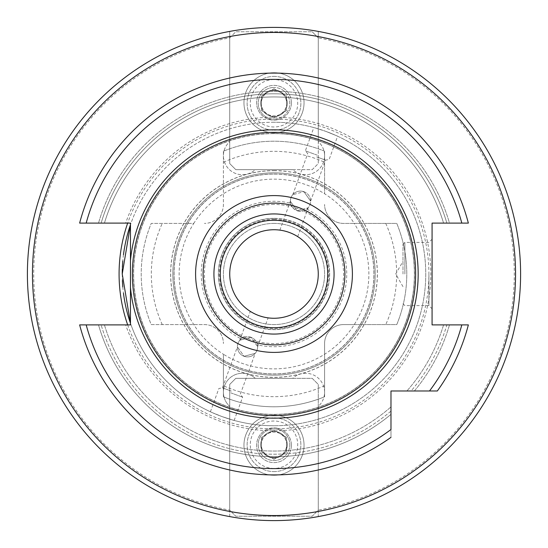 <?xml version="1.0" encoding="UTF-8"?>
<svg xmlns="http://www.w3.org/2000/svg" width="548" height="548" viewBox="0 0 548 548"><rect width="100%" height="100%" fill="white"/><g stroke="black" fill="none" stroke-linecap="round" stroke-linejoin="round"><path stroke-width="0.41" stroke-dasharray="2.74 2.06" d="M317.251 155.166L305.366 150.837L317.251 155.166M316.628 156.879L325.539 160.126L316.628 156.879M289.139 232.407L290.974 233.119L289.139 232.407M287.221 231.756L284.864 231.092M283.789 230.831L282.467 230.557M281.165 230.324L280.35 230.194L281.165 230.324M284.357 230.968L285.46 231.249M290.57 203.198A10.117 10.117 0 0 1 303.955 191.704A10.117 10.117 0 0 0 290.988 197.753A10.117 10.117 0 0 0 297.03 210.72L290.378 201.28L297.03 210.72L308.202 207.767L297.03 210.72C301.647 211.727 304.907 211.186 306.818 209.11A10.117 10.117 0 0 0 303.955 191.704L292.783 194.663L303.955 191.704L310.606 201.15L303.955 191.704A10.117 10.117 0 0 1 309.997 204.671A10.117 10.117 0 0 1 297.03 210.72C292.94 208.637 290.783 206.13 290.57 203.198A72.713 72.713 0 0 0 241.182 338.89A10.117 10.117 0 0 0 244.045 356.296L237.394 346.85L244.045 356.296L255.217 353.337L244.045 356.296A10.117 10.117 0 0 1 238.003 343.329A10.117 10.117 0 0 1 250.97 337.28L239.798 340.233L250.97 337.28L257.622 346.72L250.97 337.28C246.49 336.246 243.23 336.78 241.182 338.89M258.861 315.593L257.026 314.881L258.861 315.593C270.733 318.731 270.733 318.731 258.861 315.593L260.725 316.223M254.738 313.853L254.272 313.62M253.758 313.36L252.436 312.655M251.416 312.065L250.676 311.62M250.71 311.634L251.409 312.065M231.372 391.121L222.461 387.874L231.372 391.121M274 229.735A44.265 44.265 0 0 1 318.265 274A44.265 44.265 0 0 1 274 318.265A44.265 44.265 0 0 1 229.735 274A44.265 44.265 0 0 1 274 229.735M295.564 235.345L293.262 234.147M296.591 235.935L297.29 236.366L296.584 235.935M266.835 317.676L267.684 317.806M265.67 317.47L264.218 317.169M263.136 316.908L262.54 316.751M306.818 209.11A72.713 72.713 0 0 1 257.43 344.802A10.117 10.117 0 0 1 244.045 356.296A10.117 10.117 0 0 0 257.012 350.247A10.117 10.117 0 0 0 250.97 337.28C255.149 339.472 257.3 341.979 257.43 344.802M354.234 324.587L396.773 324.587A132.787 132.787 0 0 0 396.773 223.413L354.234 223.413A94.845 94.845 0 0 1 223.413 354.234L223.413 396.773A132.787 132.787 0 0 0 324.587 396.773L324.587 343.555A18.968 18.968 0 0 1 343.555 324.587L354.234 324.587M223.413 151.227L223.413 193.766A94.845 94.845 0 0 1 324.587 193.766L324.587 151.227A132.787 132.787 0 0 0 223.413 151.227A132.787 132.787 0 0 1 324.587 151.227L324.587 193.766A94.845 94.845 0 0 1 354.234 223.413L343.555 223.413A18.968 18.968 0 0 1 324.587 204.445A18.968 18.968 0 0 0 343.555 223.413L396.773 223.413A132.787 132.787 0 0 1 396.773 324.587L343.555 324.587A18.968 18.968 0 0 0 324.587 343.555L324.587 396.773A132.787 132.787 0 0 1 223.413 396.773L223.413 354.234A94.845 94.845 0 0 1 193.766 223.413L151.227 223.413A132.787 132.787 0 0 0 151.227 324.587L204.445 324.587A18.968 18.968 0 0 1 223.413 343.555A18.968 18.968 0 0 0 204.445 324.587L151.227 324.587A132.787 132.787 0 0 1 151.227 223.413L193.766 223.413A94.845 94.845 0 0 1 223.413 193.766L223.413 204.445A18.968 18.968 0 0 1 204.445 223.413A18.968 18.968 0 0 0 223.413 204.445L223.413 151.227M274 223.413A50.587 50.587 0 0 0 223.413 274A50.587 50.587 0 0 0 274 324.587A50.587 50.587 0 0 1 223.413 274A50.587 50.587 0 0 1 274 223.413A50.587 50.587 0 0 1 324.587 274A50.587 50.587 0 0 1 274 324.587A50.587 50.587 0 0 0 324.587 274A50.587 50.587 0 0 0 274 223.413M274 220.255A53.745 53.745 0 0 1 327.745 274A53.745 53.745 0 0 1 274 327.745A53.745 53.745 0 0 0 327.745 274A53.745 53.745 0 0 0 274 220.255A53.745 53.745 0 0 0 220.255 274A53.745 53.745 0 0 0 274 327.745A53.745 53.745 0 0 1 220.255 274A53.745 53.745 0 0 1 274 220.255A53.745 53.745 0 0 1 327.745 274A53.745 53.745 0 0 1 274 327.745A53.745 53.745 0 0 1 220.255 274A53.745 53.745 0 0 1 274 220.255A53.745 53.745 0 0 0 220.255 274A53.745 53.745 0 0 0 274 327.745M274 375.168A101.168 101.168 0 0 0 375.168 274A101.168 101.168 0 0 0 274 172.832A101.168 101.168 0 0 0 172.832 274A101.168 101.168 0 0 0 274 375.168A101.168 101.168 0 0 1 172.832 274A101.168 101.168 0 0 1 274 172.832A101.168 101.168 0 0 1 375.168 274A101.168 101.168 0 0 1 274 375.168M274 174.093A99.907 99.907 0 0 1 373.907 274A99.907 99.907 0 0 1 274 373.907A99.907 99.907 0 0 1 174.093 274A99.907 99.907 0 0 1 274 174.093A99.907 99.907 0 0 1 373.907 274A99.907 99.907 0 0 1 274 373.907A99.907 99.907 0 0 1 174.093 274A99.907 99.907 0 0 1 274 174.093A99.907 99.907 0 0 1 373.907 274A99.907 99.907 0 0 1 274 373.907A99.907 99.907 0 0 1 174.093 274A99.907 99.907 0 0 1 274 174.093M274 170.62A103.38 103.38 0 0 1 377.38 274A103.38 103.38 0 0 1 274 377.38A103.38 103.38 0 0 1 170.62 274A103.38 103.38 0 0 1 274 170.62M318.265 510.167L318.265 406.383A18.968 18.968 0 0 0 319.642 379.469A18.968 18.968 0 0 0 292.721 378.332L255.279 378.332A18.968 18.968 0 0 0 228.358 379.469A18.968 18.968 0 0 0 229.735 406.383L229.735 516.593A246.6 246.6 0 0 1 229.735 31.407L229.735 141.617A18.968 18.968 0 0 0 228.358 168.531A18.968 18.968 0 0 0 255.279 169.668L235.811 169.668L229.735 163.599L229.735 141.617A18.968 18.968 0 0 0 228.358 168.531A18.968 18.968 0 0 0 255.279 169.668L292.721 169.668A18.968 18.968 0 0 0 319.642 168.531A18.968 18.968 0 0 0 318.265 141.617L318.265 163.599L312.189 169.668L292.721 169.668A18.968 18.968 0 0 0 319.642 168.531A18.968 18.968 0 0 0 318.265 141.617L318.265 31.407L318.265 163.599L312.189 169.668L235.811 169.668L229.735 163.599L229.735 31.407A246.6 246.6 0 0 1 520.6 274A246.6 246.6 0 0 1 318.265 516.593L318.265 384.401L312.189 378.332L235.811 378.332L229.735 384.401L229.735 510.167L235.811 516.237L312.189 516.237L318.265 510.167L318.265 516.593A246.6 246.6 0 0 1 229.735 516.593L229.735 510.167L235.811 516.237L312.189 516.237L318.265 510.167A240.277 240.277 0 0 0 318.265 37.833L312.189 31.763L318.265 37.833M243.963 445.229A30.037 30.037 0 0 0 274 475.267A30.037 30.037 0 0 0 304.037 445.229A30.037 30.037 0 0 0 274 415.192A30.037 30.037 0 0 0 243.963 445.229A30.037 30.037 0 0 0 274 475.267A30.037 30.037 0 0 0 304.037 445.229A30.037 30.037 0 0 0 274 415.192A30.037 30.037 0 0 0 243.963 445.229M318.265 406.383L318.265 384.401L312.189 378.332L292.721 378.332A18.968 18.968 0 0 1 319.642 379.469A18.968 18.968 0 0 1 318.265 406.383M255.279 378.332L235.811 378.332L229.735 384.401L229.735 406.383A18.968 18.968 0 0 1 228.358 379.469A18.968 18.968 0 0 1 255.279 378.332M229.735 37.833L235.811 31.763L312.189 31.763L235.811 31.763L229.735 37.833A240.277 240.277 0 0 0 229.735 510.167M243.963 102.771A30.037 30.037 0 0 1 274 72.733A30.037 30.037 0 0 1 304.037 102.771A30.037 30.037 0 0 1 274 132.808A30.037 30.037 0 0 1 243.963 102.771A30.037 30.037 0 0 1 274 72.733A30.037 30.037 0 0 1 304.037 102.771A30.037 30.037 0 0 1 274 132.808A30.037 30.037 0 0 1 243.963 102.771M287.275 103.277A13.275 13.275 0 0 1 274 116.553A13.275 13.275 0 0 1 260.725 103.277A13.275 13.275 0 0 1 274 89.995A13.275 13.275 0 0 1 287.275 103.277A13.275 13.275 0 0 1 274 116.553A13.275 13.275 0 0 1 260.725 103.277A13.275 13.275 0 0 1 274 89.995A13.275 13.275 0 0 1 287.275 103.277M287.275 444.723A13.275 13.275 0 0 0 274 431.447A13.275 13.275 0 0 0 260.725 444.723A13.275 13.275 0 0 0 274 458.005A13.275 13.275 0 0 0 287.275 444.723A13.275 13.275 0 0 0 274 431.447A13.275 13.275 0 0 0 260.725 444.723A13.275 13.275 0 0 0 274 458.005A13.275 13.275 0 0 0 287.275 444.723M274 122.245A151.755 151.755 0 0 0 130.465 224.735A151.755 151.755 0 0 1 425.755 274A151.755 151.755 0 0 1 274 425.755A151.755 151.755 0 0 0 425.755 274A151.755 151.755 0 0 0 274 122.245A151.755 151.755 0 0 1 425.755 274A151.755 151.755 0 0 1 130.465 323.265A151.755 151.755 0 0 0 274 425.755M123.478 254.704A151.755 151.755 0 0 0 122.807 260.992M122.389 267.458A151.755 151.755 0 0 0 122.334 268.739M122.245 274A151.755 151.755 0 0 0 122.389 280.542M122.807 287.008A151.755 151.755 0 0 0 123.478 293.296M325.902 131.397C341.034 137.514 341.034 137.514 325.902 131.397C341.034 137.514 341.034 137.514 325.902 131.397C310.38 126.355 310.38 126.355 325.902 131.397C310.38 126.355 310.38 126.355 325.902 131.397M130.465 323.265L130.465 324.902L125.677 324.902A156.81 156.81 0 0 0 366.865 400.355A156.81 156.81 0 0 0 366.865 147.645A156.81 156.81 0 0 0 125.677 223.098L130.465 223.098L130.465 260.512M222.098 416.603C237.62 421.645 237.62 421.645 222.098 416.603C237.62 421.645 237.62 421.645 222.098 416.603C206.966 410.486 206.966 410.486 222.098 416.603C206.966 410.486 206.966 410.486 222.098 416.603M230.749 392.834L242.634 397.163L230.749 392.834M86.18 223.098A194.595 194.595 0 0 1 461.82 223.098L443.572 223.098A177.045 177.045 0 0 0 104.428 223.098L98.51 223.098L104.428 223.098A177.045 177.045 0 0 1 443.572 223.098L449.49 223.098A182.724 182.724 0 0 0 98.51 223.098A182.724 182.724 0 0 1 449.49 223.098L468.362 223.098A200.917 200.917 0 0 0 79.638 223.098L98.51 223.098L79.638 223.098A200.917 200.917 0 0 1 468.362 223.098A200.917 200.917 0 0 0 79.638 223.098L125.677 223.098M390.977 437.352A200.917 200.917 0 0 1 79.638 324.902A200.917 200.917 0 0 0 390.977 437.352L390.977 406.897L390.977 437.352A200.917 200.917 0 0 1 79.638 324.902L98.51 324.902A182.724 182.724 0 0 0 390.977 414.37A182.724 182.724 0 0 1 98.51 324.902L125.677 324.902M86.18 324.902A194.595 194.595 0 0 0 390.977 429.509L390.977 390.977L429.509 390.977A194.595 194.595 0 0 0 461.82 324.902L432.077 324.902L432.077 223.098L461.82 223.098M274 133.63A140.37 140.37 0 0 0 133.63 274A140.37 140.37 0 0 0 274 414.37A140.37 140.37 0 0 0 414.37 274A140.37 140.37 0 0 0 274 133.63A140.37 140.37 0 0 0 133.63 274A140.37 140.37 0 0 0 274 414.37A140.37 140.37 0 0 0 414.37 274A140.37 140.37 0 0 0 274 133.63A140.37 140.37 0 0 1 414.37 274A140.37 140.37 0 0 1 274 414.37A140.37 140.37 0 0 1 133.63 274A140.37 140.37 0 0 1 274 133.63M274 218.357A55.643 55.643 0 0 1 329.643 274A55.643 55.643 0 0 1 274 329.643A55.643 55.643 0 0 1 218.357 274A55.643 55.643 0 0 1 274 218.357A55.643 55.643 0 0 1 329.643 274A55.643 55.643 0 0 1 274 329.643A55.643 55.643 0 0 1 218.357 274A55.643 55.643 0 0 1 274 218.357A55.643 55.643 0 0 0 218.357 274A55.643 55.643 0 0 0 274 329.643A55.643 55.643 0 0 0 329.643 274A55.643 55.643 0 0 0 274 218.357M461.82 324.902L446.867 324.902A180.21 180.21 0 0 1 411.082 390.977L406.897 390.977L411.082 390.977A180.21 180.21 0 0 0 446.867 324.902L449.49 324.902A182.724 182.724 0 0 1 414.37 390.977L437.352 390.977A200.917 200.917 0 0 0 468.362 324.902L449.49 324.902A182.724 182.724 0 0 1 414.37 390.977M437.352 390.977A200.917 200.917 0 0 0 468.362 324.902A200.917 200.917 0 0 1 437.352 390.977L429.509 390.977M443.572 324.902A177.045 177.045 0 0 1 406.897 390.977A177.045 177.045 0 0 0 443.572 324.902A177.045 177.045 0 0 1 406.897 390.977M104.428 324.902A177.045 177.045 0 0 0 390.977 406.897A177.045 177.045 0 0 1 104.428 324.902A177.045 177.045 0 0 0 390.977 406.897M432.077 274L432.077 308.777L432.077 274M428.913 274L428.913 305.613L428.913 274M402.992 274L402.992 244.285L402.992 274M274 90.632A12.645 12.645 0 0 1 286.645 103.277A12.645 12.645 0 0 1 274 115.923A12.645 12.645 0 0 1 261.355 103.277A12.645 12.645 0 0 1 274 90.632M274 457.368A12.645 12.645 0 0 0 286.645 444.723A12.645 12.645 0 0 0 274 432.077A12.645 12.645 0 0 0 261.355 444.723A12.645 12.645 0 0 0 274 457.368M274 76.405A26.873 26.873 0 0 1 300.873 103.277A26.873 26.873 0 0 1 274 130.15A26.873 26.873 0 0 1 247.127 103.277A26.873 26.873 0 0 1 274 76.405A26.873 26.873 0 0 1 300.873 103.277A26.873 26.873 0 0 1 274 130.15A26.873 26.873 0 0 1 247.127 103.277A26.873 26.873 0 0 1 274 76.405M274 79.563A23.715 23.715 0 0 0 250.285 103.277A23.715 23.715 0 0 0 274 126.985A23.715 23.715 0 0 0 297.715 103.277A23.715 23.715 0 0 0 274 79.563M274 88.735L286.597 96.003L286.597 110.545L274 117.82L261.403 110.545L261.403 96.003L274 88.735L286.597 96.003L286.597 110.545L274 117.82L261.403 110.545L261.403 96.003L274 88.735M274 471.595A26.873 26.873 0 0 0 300.873 444.723A26.873 26.873 0 0 0 274 417.85A26.873 26.873 0 0 0 247.127 444.723A26.873 26.873 0 0 0 274 471.595A26.873 26.873 0 0 0 300.873 444.723A26.873 26.873 0 0 0 274 417.85A26.873 26.873 0 0 0 247.127 444.723A26.873 26.873 0 0 0 274 471.595M274 468.437A23.715 23.715 0 0 1 250.285 444.723A23.715 23.715 0 0 1 274 421.015A23.715 23.715 0 0 1 297.715 444.723A23.715 23.715 0 0 1 274 468.437M274 459.265L286.597 451.997L286.597 437.455L274 430.18L261.403 437.455L261.403 451.997L274 459.265L286.597 451.997L286.597 437.455L274 430.18L261.403 437.455L261.403 451.997L274 459.265M127.684 324.902A154.913 154.913 0 0 0 274 428.913A15.81 15.81 0 0 1 289.81 444.723A15.81 15.81 0 0 1 274 460.532A15.81 15.81 0 0 1 258.19 444.723A15.81 15.81 0 0 1 274 428.913A15.81 15.81 0 0 0 258.19 444.723A15.81 15.81 0 0 0 274 460.532A15.81 15.81 0 0 0 289.81 444.723A15.81 15.81 0 0 0 274 428.913A154.913 154.913 0 0 0 428.913 274A154.913 154.913 0 0 0 274 119.087A15.81 15.81 0 0 0 289.81 103.277A15.81 15.81 0 0 0 274 87.468A15.81 15.81 0 0 1 289.81 103.277A15.81 15.81 0 0 1 274 119.087A15.81 15.81 0 0 1 258.19 103.277A15.81 15.81 0 0 1 274 87.468A15.81 15.81 0 0 0 258.19 103.277A15.81 15.81 0 0 0 274 119.087A154.913 154.913 0 0 0 127.684 223.098M291.385 102.771A17.385 17.385 0 0 1 274 120.163A17.385 17.385 0 0 1 256.615 102.771A17.385 17.385 0 0 1 274 85.385A17.385 17.385 0 0 1 291.385 102.771A17.385 17.385 0 0 1 274 120.163A17.385 17.385 0 0 1 256.615 102.771A17.385 17.385 0 0 1 274 85.385A17.385 17.385 0 0 1 291.385 102.771M291.385 445.229A17.385 17.385 0 0 0 274 427.837A17.385 17.385 0 0 0 256.615 445.229A17.385 17.385 0 0 0 274 462.615A17.385 17.385 0 0 0 291.385 445.229A17.385 17.385 0 0 0 274 427.837A17.385 17.385 0 0 0 256.615 445.229A17.385 17.385 0 0 0 274 462.615A17.385 17.385 0 0 0 291.385 445.229M274 204.445A69.555 69.555 0 0 0 204.445 274A69.555 69.555 0 0 0 274 343.555A69.555 69.555 0 0 0 343.555 274A69.555 69.555 0 0 0 274 204.445M162.249 324.587A122.67 122.67 0 0 1 162.249 223.413M324.587 385.751A122.67 122.67 0 0 1 223.413 385.751M385.751 223.413A122.67 122.67 0 0 1 385.751 324.587M223.413 162.249A122.67 122.67 0 0 1 324.587 162.249M274 174.011A99.989 99.989 0 0 1 373.989 274A99.989 99.989 0 0 1 274 373.989A99.989 99.989 0 0 1 174.011 274A99.989 99.989 0 0 1 274 174.011M274 170.702A103.298 103.298 0 0 1 377.298 274A103.298 103.298 0 0 1 274 377.298A103.298 103.298 0 0 1 170.702 274A103.298 103.298 0 0 1 274 170.702M274 133.5A140.5 140.5 0 0 0 133.5 274A140.5 140.5 0 0 0 274 414.5A140.5 140.5 0 0 0 414.5 274A140.5 140.5 0 0 0 274 133.5M274 218.488A55.512 55.512 0 0 0 218.488 274A55.512 55.512 0 0 0 274 329.512A55.512 55.512 0 0 0 329.512 274A55.512 55.512 0 0 0 274 218.488M274 219.467A54.533 54.533 0 0 1 328.533 274A54.533 54.533 0 0 1 274 328.533A54.533 54.533 0 0 1 219.467 274A54.533 54.533 0 0 1 274 219.467M390.977 411.082A180.21 180.21 0 0 1 101.133 324.902A180.21 180.21 0 0 0 390.977 411.082M101.133 223.098A180.21 180.21 0 0 1 446.867 223.098A180.21 180.21 0 0 0 101.133 223.098M104.428 223.098A177.045 177.045 0 0 1 443.572 223.098M404.89 274L404.89 242.387L404.89 274M310.606 201.15L325.539 160.126L329.136 159.489L337.609 136.219M292.783 194.663L307.716 153.639L305.366 150.837L313.84 127.568M279.877 230.133L290.378 201.28M239.798 340.233L250.299 311.38M210.391 411.781L218.864 388.511L222.461 387.874L237.394 346.85M297.701 236.62L308.202 207.767M257.622 346.72L268.123 317.867M234.16 420.432L242.634 397.163L240.284 394.361L255.217 353.337M402.992 303.715L404.89 305.613L428.913 305.613L432.077 308.777M402.992 244.285L404.89 242.387L428.913 242.387L432.077 239.223M402.992 286.645L395.69 274L402.992 261.355"/><path stroke-width="0.82" d="M285.474 231.249L287.221 231.756M284.864 231.092L284.357 230.968M282.467 230.557L283.789 230.831M257.026 314.881L255.3 314.12L257.026 314.881M254.272 313.62L252.56 312.723M252.443 312.655L251.416 312.065M251.409 312.065L252.436 312.655M253.745 313.353L254.738 313.853M274 229.735A44.265 44.265 0 0 1 318.265 274A44.265 44.265 0 0 1 274 318.265A44.265 44.265 0 0 1 229.735 274A44.265 44.265 0 0 1 274 229.735M290.974 233.119L292.701 233.886L290.974 233.119M293.262 234.147L295.441 235.277M295.564 235.345L296.591 235.935M296.584 235.935L295.557 235.345M266.835 317.676L265.67 317.47M264.218 317.169L263.136 316.908M262.54 316.751L260.725 316.223M274 27.4A246.6 246.6 0 0 1 520.6 274A246.6 246.6 0 0 1 274 520.6A246.6 246.6 0 0 1 27.4 274A246.6 246.6 0 0 1 274 27.4A246.6 246.6 0 0 1 520.6 274A246.6 246.6 0 0 1 274 520.6A246.6 246.6 0 0 1 27.4 274A246.6 246.6 0 0 1 274 27.4M123.478 293.296A151.755 151.755 0 0 0 130.465 323.265L122.245 274L130.465 224.735A151.755 151.755 0 0 0 123.478 254.704M122.807 260.992A151.755 151.755 0 0 0 122.389 267.458M122.334 268.739A151.755 151.755 0 0 0 122.245 274M122.389 280.542A151.755 151.755 0 0 0 122.807 287.008M130.465 287.488L130.465 324.902L86.18 324.902A194.595 194.595 0 0 0 390.977 429.509L390.977 390.977L437.352 390.977A200.917 200.917 0 0 0 468.362 324.902L432.077 324.902L432.077 223.098L468.362 223.098A200.917 200.917 0 0 0 79.638 223.098L130.465 223.098L130.465 287.488A144.165 144.165 0 0 0 274 418.165A144.165 144.165 0 0 0 418.165 274A144.165 144.165 0 0 0 274 129.835A144.165 144.165 0 0 0 130.465 260.512L130.465 323.265M86.18 324.902L79.638 324.902A200.917 200.917 0 0 0 390.977 437.352M274 132.363A141.637 141.637 0 0 1 415.637 274A141.637 141.637 0 0 1 274 415.637A141.637 141.637 0 0 1 132.363 274A141.637 141.637 0 0 1 274 132.363M274 327.745A53.745 53.745 0 0 0 327.745 274A53.745 53.745 0 0 0 274 220.255A53.745 53.745 0 0 0 220.255 274A53.745 53.745 0 0 0 274 327.745A53.745 53.745 0 0 1 220.255 274A53.745 53.745 0 0 1 274 220.255M437.352 390.977L414.37 390.977M274 32.455A241.545 241.545 0 0 1 515.545 274A241.545 241.545 0 0 1 274 515.545A241.545 241.545 0 0 1 32.455 274A241.545 241.545 0 0 1 274 32.455M127.684 223.098A154.913 154.913 0 0 0 127.684 324.902M461.82 223.098A194.595 194.595 0 0 0 86.18 223.098M429.509 390.977A194.595 194.595 0 0 0 461.82 324.902M274 195.595A78.405 78.405 0 0 0 195.595 274A78.405 78.405 0 0 0 274 352.405A78.405 78.405 0 0 0 352.405 274A78.405 78.405 0 0 0 274 195.595M274 203.103A70.898 70.898 0 0 0 203.103 274A70.898 70.898 0 0 0 274 344.898A70.898 70.898 0 0 0 344.898 274A70.898 70.898 0 0 0 274 203.103M274 334.068A60.068 60.068 0 0 0 334.068 274A60.068 60.068 0 0 0 274 213.932A60.068 60.068 0 0 0 213.932 274A60.068 60.068 0 0 0 274 334.068"/></g></svg>
